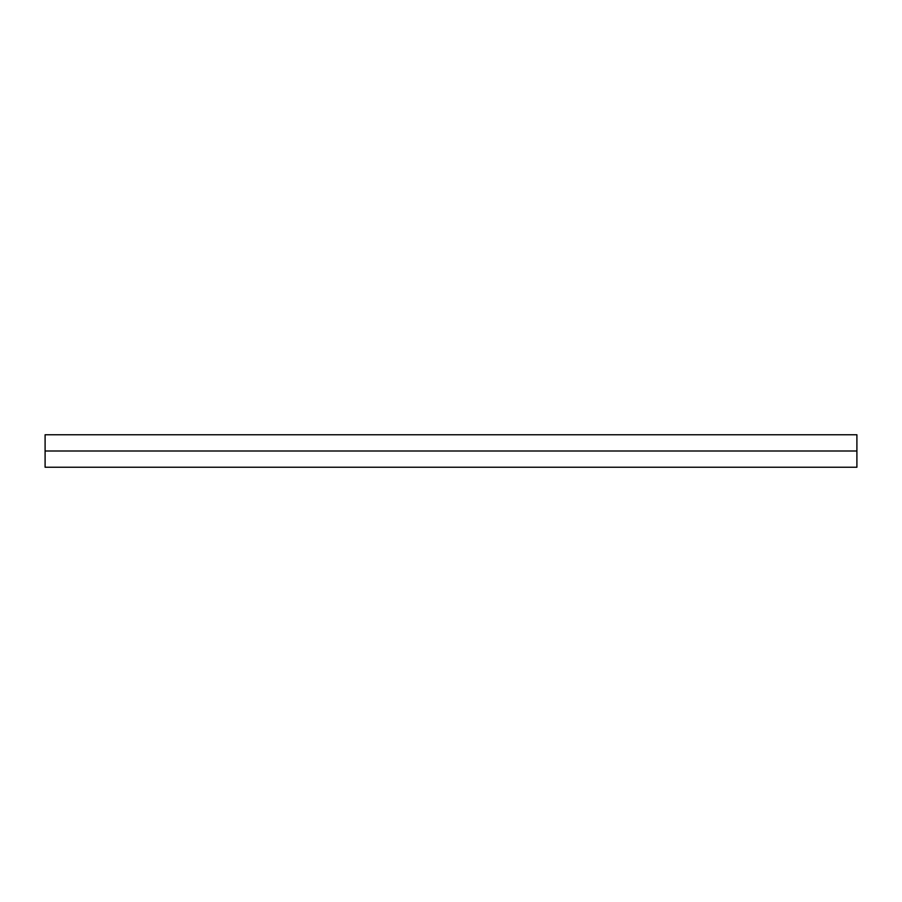 <?xml version="1.0" encoding="UTF-8"?>
<svg xmlns="http://www.w3.org/2000/svg" width="902" height="902" viewBox="0 0 902 902"><rect width="100%" height="100%" fill="white"/><g stroke="black" fill="none" stroke-linecap="round" stroke-linejoin="round"><path stroke-width="1.35" d="M45.1 451L45.1 434.764L856.9 434.764L856.9 467.236L45.1 467.236L45.1 451L856.9 451"/></g></svg>
